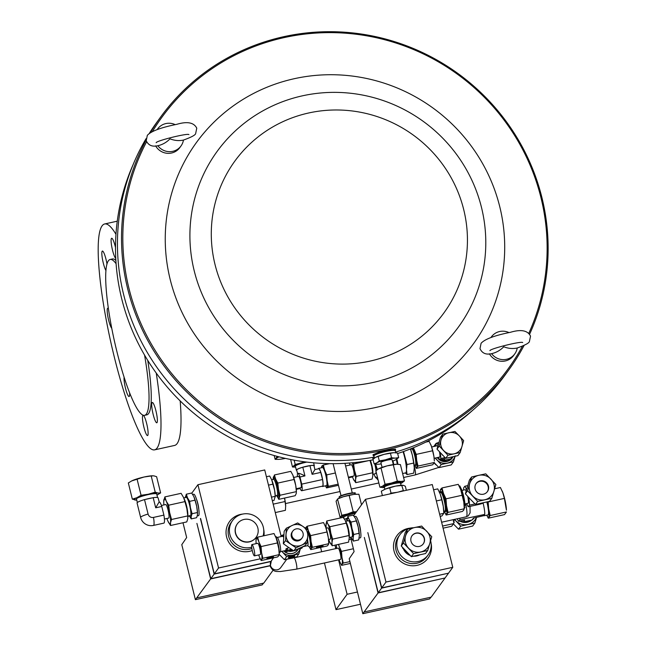 <?xml version="1.0" encoding="UTF-8"?>
<svg xmlns="http://www.w3.org/2000/svg" width="646" height="646" viewBox="0 0 646 646"><rect width="100%" height="100%" fill="white"/><g stroke="black" fill="none" stroke-linecap="round" stroke-linejoin="round"><path stroke-width="0.97" d="M476.005 483.709A6.936 6.767 -144.1 0 1 487.044 484.177A6.936 6.767 -144.1 0 1 487.245 491.84M483.45 494.198A6.936 6.767 -144.1 0 1 476.175 483.466A6.936 6.767 -144.1 0 1 487.48 483.822A6.936 6.767 -144.1 0 1 483.45 494.198M151.011 365.491A10.409 1.752 77.5 0 1 150.017 363.964M147.764 435.412A10.409 1.752 77.5 0 1 147.538 435.582A10.409 1.752 77.5 0 1 143.751 426.546A10.409 1.752 77.5 0 1 142.823 415.418A10.409 1.752 77.5 0 1 143.049 415.249A10.409 1.752 77.5 0 1 146.836 424.285A10.409 1.752 77.5 0 1 147.764 435.412M129.628 392.962A10.409 1.752 77.5 0 1 129.321 396.361A10.409 1.752 77.5 0 1 129.095 396.531A10.409 1.752 77.5 0 1 125.655 388.892A10.409 1.752 77.5 0 1 124.097 377.272M115.763 258.457A10.409 1.752 77.5 0 1 112.138 248.524A10.409 1.752 77.5 0 1 111.435 238.422A10.409 1.752 77.5 0 1 111.669 238.253A10.409 1.752 77.5 0 1 115.513 247.539M105.96 270.577A10.409 1.752 77.5 0 1 102.641 260.12A10.409 1.752 77.5 0 1 102.181 251.213A10.409 1.752 77.5 0 1 102.415 251.044A10.409 1.752 77.5 0 1 106.986 264.044M111.758 328.289A10.409 1.752 77.5 0 1 108.189 318.195A10.409 1.752 77.5 0 1 107.543 308.352A10.409 1.752 77.5 0 1 107.769 308.182A10.409 1.752 77.5 0 1 108.415 308.578M157.018 422.621A10.409 1.752 77.5 0 1 156.792 422.783A10.409 1.752 77.5 0 1 153.005 413.755A10.409 1.752 77.5 0 1 152.076 402.62A10.409 1.752 77.5 0 1 152.303 402.458A10.409 1.752 77.5 0 1 156.09 411.486A10.409 1.752 77.5 0 1 157.018 422.621M411.001 541.227A6.936 6.767 -144.1 0 1 418.955 533.071A6.936 6.767 -144.1 0 1 423.308 543.819A6.936 6.767 -144.1 0 1 411.001 541.227M423.227 543.924A6.936 6.767 35.9 0 0 418.866 533.297A6.936 6.767 35.9 0 0 411.986 535.792M256.026 537.456A11.563 11.273 -144.1 0 1 235.362 532.869A11.563 11.273 -144.1 0 1 237.284 523.898M235.515 532.667A11.563 11.273 -144.1 0 1 249.041 519.489A11.563 11.273 -144.1 0 1 256.107 537.351A11.563 11.273 -144.1 0 1 235.515 532.667M263.1 535.946A17.353 16.917 35.9 0 0 263.285 527.096A17.353 16.917 35.9 0 0 249.76 514.095A17.353 16.917 35.9 0 0 232.52 520.611A17.353 16.917 35.9 0 0 229.879 534.468A17.353 16.917 35.9 0 0 251.69 547.194M153.191 497.686L155.694 507.804L161.766 506.464A10.812 1.825 -102.5 0 0 159.223 502.007L158.068 497.824A10.812 1.583 166.1 0 0 153.191 497.686L152.149 497.921A10.409 1.518 166.1 0 0 148.927 498.542A10.409 1.518 166.1 0 0 145.56 499.374L144.518 499.608L148.087 514.046A4.506 4.393 35.9 0 0 153.498 517.414L163.906 515.112A10.812 1.825 -102.5 0 1 163.882 523.123L153.473 525.424A10.812 1.825 -102.5 0 0 153.716 525.246A10.812 1.825 -102.5 0 0 153.498 517.414M157.567 497.509L156.712 494.037A10.409 1.518 166.1 0 0 147.966 494.658A10.409 1.518 166.1 0 0 136.5 499.035L137.356 502.507M161.419 505.487L165.675 504.542A6.936 1.171 77.5 0 1 168.081 510.065A6.936 1.171 77.5 0 1 168.671 518.1L164.415 519.037M184.231 499.051A9.472 1.599 77.5 0 1 187.074 508.168A9.472 1.599 77.5 0 1 187.808 515.266M183.787 497.953L186.282 497.396A9.472 1.599 77.5 0 1 190.134 507.49A9.472 1.599 77.5 0 1 190.368 515.904L187.873 516.453M194.995 500.174L193.889 496.742A10.99 1.849 77.5 0 1 196.659 506.246L194.995 500.174L189.641 501.353L190.425 507.627L192.088 513.707L191.208 516.396L191.216 518.899L189.117 515.419M192.645 494.44L193.752 494.198A10.99 1.849 77.5 0 1 198.217 505.907A10.99 1.849 77.5 0 1 198.492 515.661L197.24 515.936M198.831 509.621A7.163 1.203 -102.5 0 0 198.265 505.39A7.163 1.203 -102.5 0 0 196.602 499.536M413.238 447.799A10.99 1.849 77.5 0 1 414.062 449.786A10.99 1.849 77.5 0 1 415.556 454.792A10.99 1.849 77.5 0 1 416.67 460.34A10.99 1.849 77.5 0 1 416.735 467.333A10.99 1.849 77.5 0 1 414.797 465.306A10.99 1.849 77.5 0 1 414.684 465.047M413.408 447.735L416.218 454.388L432.602 450.771L431.318 445.974A10.99 1.849 -102.5 0 0 430.704 444.448A10.99 1.849 -102.5 0 0 430.672 444.359M439.482 451.845A5.782 0.977 77.5 0 1 439.773 456.972A5.782 0.977 77.5 0 1 439.643 457.069L434.16 458.28M437.261 457.594A9.254 9.02 35.9 0 0 452.273 457.982L452.806 457.247A9.254 9.02 35.9 0 0 453.145 456.746M440.814 459.653A9.254 9.02 35.9 0 0 452.806 457.247M410.581 449.18L411.801 448.905A8.188 1.381 77.5 0 1 412.439 449.382A8.188 1.381 77.5 0 1 415.225 458.143A8.188 1.381 77.5 0 1 415.33 464.902L414.11 465.168M415.217 464.926L415.741 465.273A8.769 1.478 -102.5 0 0 416.032 458.83A8.769 1.478 -102.5 0 0 412.915 448.728A8.769 1.478 -102.5 0 0 412.196 448.227A8.769 1.478 -102.5 0 0 412.011 448.397L411.688 448.93M345.594 465.992L351.359 464.716A5.782 0.977 77.5 0 1 353.75 471.071A5.782 0.977 77.5 0 1 353.855 476.013L348.372 477.224M275.253 495.967L277.134 495.555A8.317 1.397 -102.5 0 0 277.077 488.957A8.317 1.397 -102.5 0 0 273.549 479.308L271.667 479.728M273.428 479.34L273.969 478.468A9.181 1.55 77.5 0 1 278.087 488.933A9.181 1.55 77.5 0 1 277.869 496.144L277.013 495.579M301.698 490.734L322.524 486.131A8.907 1.502 77.5 0 0 322.717 485.994A8.907 1.502 77.5 0 0 322.54 479.534L301.714 484.137A8.907 1.502 77.5 0 1 301.892 490.589A8.907 1.502 77.5 0 1 301.698 490.734A8.907 1.502 77.5 0 1 299.914 487.932M314.061 466.137A9.254 1.349 166.1 0 0 314.311 465.701A9.254 1.349 166.1 0 0 306.535 466.25A9.254 1.349 166.1 0 0 296.344 470.143L295.384 466.259A9.254 1.349 -13.9 0 1 305.574 462.366A9.254 1.349 -13.9 0 1 306.826 462.1M318.268 468.834A9.254 1.558 77.5 0 1 318.397 468.552A9.254 1.558 77.5 0 1 318.599 468.398A9.254 1.558 77.5 0 1 321.966 476.433A9.254 1.558 77.5 0 1 322.798 486.325A9.254 1.558 77.5 0 1 322.596 486.47A9.254 1.558 77.5 0 1 322.104 486.228M318.599 468.398L322.499 467.543A9.254 1.558 77.5 0 1 325.867 475.569A9.254 1.558 77.5 0 1 326.698 485.461A9.254 1.558 77.5 0 1 326.488 485.614L322.596 486.47M298.404 476.482A5.782 0.977 77.5 0 1 298.533 476.385A5.782 0.977 77.5 0 1 300.632 481.407A5.782 0.977 77.5 0 1 301.149 487.593A5.782 0.977 77.5 0 1 301.028 487.682L296.215 488.747M340.636 559.404A5.782 0.977 -102.5 0 0 340.143 552.71A5.782 0.977 -102.5 0 0 338.141 548.107L294.051 557.845A5.782 0.977 77.5 0 1 296.054 562.448A5.782 0.977 77.5 0 1 296.546 569.142L340.636 559.404M292.073 556.166A3.4 0.501 166.1 0 0 288.326 557.603A3.4 0.501 166.1 0 0 291.185 557.401A3.4 0.501 166.1 0 0 294.931 555.972A3.4 0.501 166.1 0 0 292.073 556.166M288.487 557.385A3.4 0.501 166.1 0 0 291.088 557.07M292.291 556.957L289.327 557.24L294.132 556.036L292.291 556.957M291.548 549.415A4.861 0.711 166.1 0 0 289.626 550.376A4.861 0.711 166.1 0 0 289.586 550.513A4.861 0.711 166.1 0 0 293.009 550.368M289.683 550.311A4.861 0.711 166.1 0 0 292.024 550.19M307.536 545.684L309.668 547.089A9.254 1.558 -102.5 0 0 309.959 547.162L310.516 547.041A9.254 1.558 -102.5 0 0 309.725 536.333A9.254 1.558 -102.5 0 0 308.077 531.117M307.189 529.437A9.254 1.558 -102.5 0 0 306.535 528.969M309.959 547.162A9.254 1.558 -102.5 0 0 310.161 547.017A9.254 1.558 -102.5 0 0 309.168 536.455A9.254 1.558 -102.5 0 0 308.005 532.498M283.901 550.909A9.254 9.02 35.8 0 0 298.266 549.14M289.15 551.151A7.284 7.106 35.8 0 0 289.763 551.256M291.168 551.296A7.284 7.106 35.8 0 0 293.292 550.828M275.511 536.519A9.254 1.558 77.5 0 1 277.998 543.334A9.254 1.558 77.5 0 1 279.209 553.251M302.78 546.734L307.641 545.66A7.284 1.227 -102.5 0 0 307.803 545.547A7.284 1.227 -102.5 0 0 307.536 539.612M275.398 536.261L277.336 537.537A7.284 1.227 77.5 0 1 279.629 543.278A7.284 1.227 77.5 0 1 280.429 551.563A7.284 1.227 77.5 0 1 280.412 551.595M283.755 536.576L282.673 536.253L277.207 537.456M302.183 537.86L301.593 538.667A5.782 5.636 -144.2 0 1 291.54 533.136A5.782 5.636 -144.2 0 1 292.21 531.908L292.791 531.093A5.782 5.636 35.8 0 0 294.802 539.434A5.782 5.636 35.8 0 0 302.845 536.624A5.782 5.636 35.8 0 0 292.791 531.093M267.993 557.958L270.585 556.997M273.266 556.666A3.4 0.501 166.1 0 1 271.239 557.474L268.05 558.257L270.504 557.102M273.484 556.876A3.4 0.501 166.1 0 0 273.516 556.779A3.4 0.501 166.1 0 0 270.375 557.046A3.4 0.501 166.1 0 0 266.935 558.322A3.4 0.501 166.1 0 0 266.911 558.41A3.4 0.501 166.1 0 0 270.052 558.144A3.4 0.501 166.1 0 0 273.484 556.876M251.932 544.578L257.722 543.302A5.782 0.977 77.5 0 1 259.547 547.202A5.782 0.977 77.5 0 1 260.532 553.646A5.782 0.977 77.5 0 1 260.217 554.599L254.427 555.875A5.782 0.977 -102.5 0 0 254.742 554.922A5.782 0.977 -102.5 0 0 253.757 548.486A5.782 0.977 -102.5 0 0 251.932 544.578A5.782 0.977 -102.5 0 0 251.625 545.531A5.782 0.977 -102.5 0 0 252.61 551.975A5.782 0.977 -102.5 0 0 254.427 555.875M316.483 547.372A3.4 0.501 166.1 0 0 316.459 547.469A3.4 0.501 166.1 0 0 319.592 547.202A3.4 0.501 166.1 0 0 323.032 545.927A3.4 0.501 166.1 0 0 323.057 545.838A3.4 0.501 166.1 0 0 319.923 546.104A3.4 0.501 166.1 0 0 316.483 547.372M316.621 547.251A3.4 0.501 166.1 0 0 318.139 547.146M319.302 546.92A3.4 0.501 166.1 0 0 322.814 545.717M321.91 546.032L318.195 547.364L320.448 546.427L318.825 546.492L321.91 546.032M328.556 539.499L330.251 539.127A5.782 0.977 -102.5 0 0 330.243 534.726A5.782 0.977 -102.5 0 0 328.394 528.476A5.782 0.977 -102.5 0 0 327.756 527.83L326.06 528.21M345.804 521.661A8.317 1.397 77.5 0 1 346.216 522.291A8.317 1.397 77.5 0 1 348.646 530.035A8.317 1.397 77.5 0 1 349.22 537.125M345.65 521.29L348.364 520.684A8.317 1.397 77.5 0 1 349.284 521.613A8.317 1.397 77.5 0 1 351.941 530.608A8.317 1.397 77.5 0 1 351.949 536.931L349.236 537.529M354.404 516.614L355.583 516.356A10.99 1.849 77.5 0 1 356.794 517.575A10.99 1.849 77.5 0 1 360.306 529.462A10.99 1.849 77.5 0 1 360.323 537.819L359.152 538.078M486.85 501.99A10.409 1.752 77.5 0 1 487.076 502.871A10.409 1.752 77.5 0 1 487.964 514.919L484.064 515.774A10.409 1.752 77.5 0 1 483.709 515.669L473.429 518.108L472.056 520.006A10.812 10.546 35.9 0 0 474.067 517.963M460.614 520.934A10.812 10.546 35.9 0 0 463.384 521.928L464.757 520.022L458.684 521.362L459.863 519.731L484.605 514.434A10.409 1.752 77.5 0 1 484.064 515.774M459.871 521.104A10.409 10.15 35.9 0 0 471.685 520.087M463.384 521.928L464.426 521.693A10.409 10.15 35.9 0 0 471.015 520.24L472.056 520.006M483.087 503.081A10.812 1.825 77.5 0 1 483.232 503.654A10.812 1.825 77.5 0 1 484.742 514.24M403.387 548.866A11.563 11.273 35.9 0 0 410.121 555.439M413.747 556.19A11.563 11.273 35.9 0 0 419.464 554.962M419.101 555.043A11.563 11.273 -144.1 0 1 414.393 556.061M409.806 555.124A11.563 11.273 -144.1 0 1 403.677 549.132M443.77 511.252L444.876 511.01A9.472 1.599 -102.5 0 0 444.545 502.12A9.472 1.599 -102.5 0 0 441.057 492.559A9.472 1.599 -102.5 0 0 440.79 492.502L439.684 492.753M440.661 492.535L441.097 491.824A10.223 1.72 77.5 0 1 441.638 491.671A10.223 1.72 77.5 0 1 445.554 502.75A10.223 1.72 77.5 0 1 445.482 511.519A10.223 1.72 77.5 0 1 445.449 511.495A10.223 1.72 77.5 0 1 445.409 511.47M463.263 495.32L465.023 505.527A10.99 1.849 -102.5 0 0 464.595 501.07A10.99 1.849 -102.5 0 0 461.979 490.516L463.263 495.32L462.479 495.49A12.726 2.14 77.5 0 1 463.771 501.902A12.726 2.14 77.5 0 1 464.264 507.062L463.844 510.001L462.375 511.446L446.136 515.032L448.049 512.375L446.515 505.713L445.99 498.833L443.487 493.496L442.001 487.94L440.54 489.377L440.112 492.317A12.726 2.14 77.5 0 1 440.54 489.377A12.726 2.14 77.5 0 1 443.487 493.496A12.726 2.14 77.5 0 1 446.515 505.713A12.726 2.14 77.5 0 1 446.58 513.812A12.726 2.14 77.5 0 1 444.343 511.462A12.726 2.14 77.5 0 1 444.206 511.156M459.992 487.819A12.726 2.14 77.5 0 1 460.041 487.916A12.726 2.14 77.5 0 1 460.743 489.684L463.771 501.902L464.296 508.79L448.049 512.375M461.947 490.427L465.055 489.741A6.936 1.171 77.5 0 1 466.137 491.154M467.72 496.386A6.936 1.171 77.5 0 1 468.205 503.186A6.936 1.171 77.5 0 1 468.051 503.299L464.942 503.985M413.626 527.766A17.353 16.917 35.9 0 0 399.947 534.662A17.353 16.917 35.9 0 0 397.306 548.519A17.353 16.917 35.9 0 0 410.824 561.519A17.353 16.917 35.9 0 0 428.072 554.995A17.353 16.917 35.9 0 0 430.712 541.138A17.353 16.917 35.9 0 0 430.607 540.742M388.165 450.989A7.033 1.026 166.1 0 0 380.3 452.935M382.085 467.357L380.898 462.576A5.782 0.848 -13.9 0 1 384.717 460.8A5.782 0.848 -13.9 0 1 391.096 459.572A5.782 0.848 -13.9 0 1 392.13 459.799L393.317 464.579M376.053 457.085L375.996 457.118A10.99 1.607 -13.9 0 1 376.053 457.085A10.99 1.607 -13.9 0 1 384.176 454.34A10.99 1.607 -13.9 0 1 393.858 452.685A10.99 1.607 -13.9 0 1 393.874 452.676L384.176 454.34L375.471 457.4L373 459.322L374.131 463.893L376.812 462.843A10.99 1.607 -13.9 0 1 385.525 459.782A10.99 1.607 -13.9 0 1 395.223 458.127A10.99 1.607 -13.9 0 1 396.216 459.532A10.99 1.607 -13.9 0 1 395.627 459.839A10.99 1.607 -13.9 0 1 392.453 461.123M374.43 458.087L373.921 456.052A10.99 1.607 -13.9 0 1 381.164 452.668A10.99 1.607 -13.9 0 1 393.301 450.351A10.99 1.607 -13.9 0 1 395.255 450.771L395.748 452.757M401.045 485.275L400.536 483.24A8.317 1.211 166.1 0 0 400.189 482.998A8.317 1.211 166.1 0 0 391.121 484.322A8.317 1.211 166.1 0 0 384.394 487.229L384.895 489.272M384.418 487.318L383.627 486.858A9.068 1.324 -13.9 0 1 390.184 483.692A9.068 1.324 -13.9 0 1 400.706 482.077A9.068 1.324 -13.9 0 1 401.045 482.546L400.56 483.321M395.659 449.996L395.457 449.156L381.431 451.183L372.992 454.711L373.202 455.551A11.563 1.688 -13.9 0 1 381.576 451.788A11.563 1.688 -13.9 0 1 395.659 449.996A11.563 1.688 -13.9 0 1 395.207 450.666M373.921 455.931A11.563 1.688 -13.9 0 1 373.202 455.551M491.59 353.669L491.614 353.669C496.314 352.587 500.367 350.293 503.767 346.765C508.257 348.549 512.738 348.961 517.22 348.008L516.953 348.105C525.053 345.198 529.211 342.986 529.429 341.459L530.528 336.122C527.693 330.421 521.015 329.145 510.493 332.278C494.561 335.492 484.758 339.166 481.092 343.284L479.994 348.622C482.126 353.273 485.994 354.953 491.59 353.669A14.462 14.099 35.9 0 0 517.22 348.016M489.393 353.79A14.462 14.099 35.9 0 0 513.578 355.542L514.789 353.871M508.959 332.577A14.462 14.099 35.9 0 0 490.928 337.559M183.456 140.077L183.189 140.166C191.289 137.267 195.447 135.046 195.665 133.52L196.764 128.183C193.929 122.482 187.251 121.206 176.729 124.339C160.797 127.561 150.994 131.227 147.328 135.345L146.23 140.683C148.362 145.334 152.23 147.022 157.826 145.73L157.85 145.73A14.462 14.099 35.9 0 0 183.456 140.077C178.974 141.022 174.493 140.61 169.995 138.825C166.603 142.354 162.55 144.656 157.85 145.73M155.629 145.851A14.462 14.099 35.9 0 0 179.814 147.611L181.017 145.939M175.195 124.638A14.462 14.099 35.9 0 0 157.156 129.62M116.094 263.73A79.813 13.437 -102.5 0 0 110.159 259.474A79.813 13.437 -102.5 0 0 108.407 260.766A79.813 13.437 -102.5 0 0 115.569 346.086A79.813 13.437 -102.5 0 0 144.591 415.346L146.812 414.853A79.813 13.437 -102.5 0 0 148.572 413.561A79.813 13.437 -102.5 0 0 147.748 360.395M115.868 260.403A79.813 13.437 -102.5 0 0 112.388 258.981L110.159 259.474M144.591 415.346A79.813 13.437 -102.5 0 0 146.343 414.054A79.813 13.437 -102.5 0 0 144.559 355.09M373.13 459.823A213.996 208.61 -144.1 0 1 163.826 382.949A213.996 208.61 -144.1 0 1 133.084 164.673M115.965 234.296A115.674 19.477 -102.5 0 0 104.652 223.968A115.674 19.477 -102.5 0 0 102.116 225.834A115.674 19.477 -102.5 0 0 112.493 349.502A115.674 19.477 -102.5 0 0 154.547 449.866A115.674 19.477 -102.5 0 0 157.091 448.001A115.674 19.477 -102.5 0 0 156.235 373.049M154.547 449.866L174.59 445.441A115.674 19.477 -102.5 0 0 177.133 443.568A115.674 19.477 -102.5 0 0 180.169 400.908M150.324 132.721A215.15 209.74 -144.1 0 1 160.499 117.217L156.413 122.861A215.15 209.74 35.9 0 0 149.258 133.439M146.077 138.648A215.15 209.74 35.9 0 0 123.661 294.689A215.15 209.74 35.9 0 0 374.187 457.118M528.864 333.191A213.996 208.61 35.9 0 0 540.952 197.611A213.996 208.61 35.9 0 0 365.838 35.667A213.996 208.61 35.9 0 0 152.359 131.623M146.61 141.765A213.996 208.61 35.9 0 0 129.006 288.592A213.996 208.61 35.9 0 0 309.071 451.32A213.996 208.61 35.9 0 0 522.485 346.046M524.164 345.303A215.15 209.74 -144.1 0 1 509.161 369.407A215.15 209.74 -144.1 0 1 295.375 450.262A215.15 209.74 -144.1 0 1 127.738 289.053A215.15 209.74 -144.1 0 1 146.125 140.15M160.499 117.217A215.15 209.74 -144.1 0 1 374.284 36.354A215.15 209.74 -144.1 0 1 541.913 197.571A215.15 209.74 -144.1 0 1 529.647 334.135M463.707 209.579A129.184 125.93 35.9 0 0 308.659 112.985A129.184 125.93 35.9 0 0 215.021 264.505A129.184 125.93 35.9 0 0 370.061 361.098A129.184 125.93 35.9 0 0 463.707 209.579M481.48 207.414A149.218 145.463 35.9 0 0 302.385 95.834A149.218 145.463 35.9 0 0 194.22 270.852A149.218 145.463 35.9 0 0 373.315 382.424A149.218 145.463 35.9 0 0 481.48 207.414M499.762 206.712A171.198 166.886 35.9 0 0 294.293 78.699A171.198 166.886 35.9 0 0 170.197 279.5A171.198 166.886 35.9 0 0 375.665 407.505A171.198 166.886 35.9 0 0 499.762 206.712M152.585 475.771A12.726 1.857 166.1 0 0 152.408 475.771A12.726 1.857 166.1 0 0 144.01 477.023A12.726 1.857 166.1 0 0 132.567 480.511A12.726 1.857 166.1 0 0 131.792 480.874A12.726 1.857 166.1 0 0 131.736 480.907L144.01 477.023L151.204 475.965L155.218 492.171L148.265 494.238A12.726 1.857 166.1 0 0 136.831 497.727A12.726 1.857 166.1 0 0 135.167 500.028A12.726 1.857 166.1 0 0 136.548 500.077A12.726 1.857 166.1 0 0 136.758 500.077M494.65 488.772L500.4 487.504L502.903 492.841L504.389 498.397L506.424 510.219A12.726 2.14 -102.5 0 0 505.923 505.059A12.726 2.14 -102.5 0 0 502.903 492.841A12.726 2.14 -102.5 0 0 502.192 491.073A12.726 2.14 -102.5 0 0 502.152 490.976M478.775 475.311A12.726 12.403 -144.1 0 1 493.915 491.299A12.726 12.403 -144.1 0 1 472.702 495.983A12.726 12.403 -144.1 0 1 478.775 475.311L471.637 476.974L467.583 490.75L477.685 501.409L491.824 498.284L495.87 484.508L485.776 473.849L478.775 475.311M356.406 511.866A10.99 1.607 166.1 0 0 347.596 513.95A10.99 1.607 166.1 0 0 341.064 516.832A10.99 1.607 166.1 0 0 342.267 517.559M343.236 517.551A10.99 1.607 166.1 0 0 343.817 517.519M343.793 517.422L342.873 516.873A9.181 1.34 -13.9 0 1 346.514 514.612A9.181 1.34 -13.9 0 1 356.156 512.213M281.067 535.962L264.731 469.957L197.926 484.71L191.797 493.181M263.455 583.16L262.195 584.896L195.391 599.658L181.784 544.667L186.662 537.553L182.996 522.751M200.607 518.512L214.141 574.1L270.9 561.568M260.265 558.806L218.542 568.02L214.31 573.866L200.397 518.56M195.391 599.658L210.644 578.937L270.157 565.791M214.141 574.1L210.814 578.703L196.901 523.389L210.644 578.937M218.542 568.02L197.926 484.71M306.018 462.003A10.99 1.607 166.1 0 0 301.214 463.222A10.99 1.607 166.1 0 0 293.954 466.186A10.99 1.607 166.1 0 0 295.593 467.098L295.585 467.098M365.491 499.31L432.295 484.557L452.773 567.309L385.969 582.062L365.491 499.31L353.661 515.661M430.882 597.203L429.622 598.947L362.818 613.7L349.211 558.717L354.089 551.595L350.536 537.246M362.818 613.7L378.072 592.98L444.828 578.041M385.969 582.062L381.738 587.917L367.824 532.611L381.568 588.151L378.241 592.745L364.328 537.44L378.072 592.98M360.662 531.779A7.163 1.203 -102.5 0 0 358.433 521.693M452.773 567.309L448.542 573.163L381.738 587.917M381.568 588.151L448.324 573.212M448.372 573.398L445.046 577.992L378.241 592.745M364.401 611.891L431.197 597.13L444.876 578.227M395.578 452.055A215.15 209.74 35.9 0 0 505.075 375.043L509.161 369.407M472.67 410.291A213.996 208.61 -144.1 0 1 397.67 453.516M356.237 494.214A10.99 1.607 166.1 0 0 356.067 494.222A10.99 1.607 166.1 0 0 353.911 494.392A10.99 1.607 166.1 0 0 343.333 496.734A10.99 1.607 166.1 0 0 338.262 498.623L337.495 499.011L341.782 515.25L340.127 517.543L342.17 517.575M340.127 517.543L336.082 501.199L337.737 498.906L343.333 496.734L349.147 495.425L353.911 494.392L358.893 494.238L361.51 504.809M349.147 495.425L353.192 511.769L347.596 513.95L341.782 515.25M356.479 511.761L353.192 511.769M305.082 461.882L295.214 464.49L292.485 467.01L295.48 467.098M290.627 459.5L292.485 467.01M294.148 460.17L295.214 464.49M281.745 457.53A6.936 1.017 166.1 0 0 282.682 457.756M285.467 458.402A12.726 1.857 -13.9 0 1 280.897 459.161A12.726 1.857 -13.9 0 1 278.402 459.363A12.726 1.857 -13.9 0 1 276.213 458.523A12.726 1.857 -13.9 0 1 279.056 456.851M277.893 456.552L277.053 456.69L275.131 459.346L278.208 459.371M275.131 459.346L274.187 455.543M406.342 490.29L405.341 486.244L403.427 485.34L395.61 486.099A10.99 1.607 166.1 0 0 385.412 489.054A10.99 1.607 166.1 0 0 384.112 489.636A10.99 1.607 166.1 0 0 384.023 489.676M402.24 485.227A10.99 1.607 166.1 0 0 401.909 485.227A10.99 1.607 166.1 0 0 395.61 486.099L385.412 489.054L381.318 491.202L382.4 495.571M401.909 485.227L402.418 485.219L401.723 485.299L403.492 490.92M398.453 492.026L403.047 490.645M389.595 493.988L391.04 493.124L397.153 492.325M396.765 492.405A10.99 1.607 166.1 0 0 395.627 492.656M391.04 493.124L389.716 487.778M400.996 481.448A10.99 1.607 166.1 0 0 391.298 483.103L397.322 481.1L400.996 481.448L404.453 480.931L401.4 483.168A10.99 1.607 166.1 0 0 401.99 482.853A10.99 1.607 166.1 0 0 400.996 481.448M391.298 483.103A10.99 1.607 166.1 0 0 382.585 486.172L385.048 484.242L391.298 483.103M383.603 487.577L379.905 487.221L382.585 486.172A10.99 1.607 -13.9 0 0 383.579 487.577A10.99 1.607 166.1 0 0 383.603 487.577A10.99 1.607 166.1 0 0 384.467 487.528M400.617 483.531A10.99 1.607 166.1 0 0 401.4 483.168M404.453 480.931L400.407 464.587L396.717 464.232A10.99 1.607 166.1 0 0 396.717 464.232A10.99 1.607 166.1 0 0 387.035 465.887A10.99 1.607 166.1 0 0 378.911 468.641A10.99 1.607 166.1 0 0 378.863 468.665M396.717 464.232L387.035 465.887L378.33 468.948L375.867 470.877L379.905 487.221M378.911 468.641L378.33 468.948M385.048 484.242L381.011 467.898M397.322 481.1L393.277 464.757M381.229 463.901A10.99 1.607 -13.9 0 1 377.829 464.248A10.99 1.607 -13.9 0 1 377.805 464.248A10.99 1.607 -13.9 0 1 376.812 462.843L379.275 460.913L385.525 459.782L391.549 457.772L395.223 458.127L398.679 457.602L395.627 459.839M377.829 464.248L374.131 463.893M375.996 457.118L375.471 457.4M398.679 457.602L397.548 453.032L393.874 452.676A10.99 1.607 -13.9 0 1 393.923 452.676M390.418 453.201L391.549 457.772M378.144 456.351L379.275 460.913M439.635 514.232L443.81 513.312L443.778 511.584A12.726 2.14 -102.5 0 0 443.285 506.432A12.726 2.14 -102.5 0 0 440.257 494.206A12.726 2.14 -102.5 0 0 439.555 492.446A12.726 2.14 -102.5 0 0 439.506 492.341M440.16 516.348L441.888 515.968L443.81 513.312L443.285 506.432L441.743 499.77L440.257 494.206L437.762 488.877L433.587 489.797M436.349 500.957L441.743 499.77M468.584 497.323A10.812 1.825 77.5 0 1 469.481 505.148L468.302 506.771L478.71 504.478A4.506 0.662 166.1 0 0 483.491 502.846A4.506 0.662 166.1 0 0 483.604 502.741A10.812 10.812 0 0 1 483.491 502.846M469.529 498.341L474.019 503M469.481 505.148L474.955 503.937M468.302 506.771A10.812 1.825 77.5 0 1 466.687 503.597M463.691 490.039A10.812 1.825 77.5 0 1 463.626 487.892L464.805 486.26A10.812 1.825 77.5 0 1 466.533 489.757M467.744 485.614L464.805 486.26M459.161 486.058L459.823 485.913L461.979 490.516A10.99 1.849 -102.5 0 0 461.365 488.99A10.99 1.849 -102.5 0 0 461.333 488.909M464.264 507.191L465.047 507.021L464.288 508.499M442.001 487.94L458.248 484.355L460.743 489.684A12.726 2.14 77.5 0 1 462.479 495.49M445.99 498.833L462.229 495.24M444.343 511.462L446.136 515.032M404.994 550.376A10.99 10.716 35.9 0 0 408.547 553.832M414.659 527.532A12.726 12.403 -144.1 0 1 429.8 543.52A12.726 12.403 -144.1 0 1 408.587 548.204A12.726 12.403 -144.1 0 1 414.659 527.532L407.521 529.187L403.467 542.971L413.569 553.63L427.709 550.505L431.754 536.721L421.66 526.062L414.659 527.532M403.467 542.971L401.263 546.015L403.217 539.224L405.317 532.239L407.521 529.187M413.569 553.63L411.365 556.674L401.263 546.015M427.709 550.505L425.504 553.549L411.365 556.674M402.555 547.453L402.458 547.978L402.708 547.622M402.458 547.978L407.109 552.306M491.824 498.284L489.62 501.336L475.48 504.461L470.361 499.221L465.378 493.802L469.432 480.018L471.637 476.974M477.685 501.409L475.48 504.461M467.583 490.75L465.378 493.802M453.403 519.626A12.726 2.14 77.5 0 1 453.532 521.895L453.379 519.634M442.558 526.054L453.565 523.623L454.316 521.855L453.54 522.025M443.083 528.17L451.643 526.28L453.565 523.623M454.493 519.384L460.735 526.135L474.875 523.01L472.67 526.054L458.531 529.179L453.411 523.946M454.639 519.36A12.726 12.403 35.9 0 0 476.457 517.438M474.875 523.01L476.562 517.414M458.531 529.179L460.735 526.135M457.085 518.819A10.409 10.15 35.9 0 0 457.497 519.263M490.209 515.532L506.448 511.947L504.526 514.596L488.287 518.181L490.209 515.532L488.667 508.87A12.726 2.14 -102.5 0 0 487.237 501.902M504.389 498.397L488.142 501.982L488.667 508.87A12.726 2.14 -102.5 0 1 488.739 516.97A12.726 2.14 -102.5 0 1 486.761 515.185L488.287 518.181M484.605 514.434L483.709 515.669M464.426 521.693L471.015 520.24M458.684 521.362A10.812 1.825 77.5 0 1 457.295 518.77M459.839 518.205A10.812 1.825 77.5 0 1 459.863 519.731M454.227 519.449L454.291 520.361A10.99 1.849 -102.5 0 0 454.251 519.441M347.185 520.951A10.99 1.849 77.5 0 1 347.177 520.797L347.855 516.324L349.001 519.295L351.02 522.081L351.957 528.371L353.766 534.468L353.112 537.884L353.338 541.098L350.835 537.327A10.99 1.849 77.5 0 1 350.77 537.189M353.338 541.098L358.7 539.919L359.37 535.558L358.191 526.991L355.663 518.795L353.209 515.137L347.855 516.324M356.382 520.894L351.02 522.081M359.128 533.281L353.766 534.468M347.177 520.797A10.99 1.849 77.5 0 1 347.201 519.739A10.99 1.849 77.5 0 1 349.001 519.295A10.99 1.849 77.5 0 1 351.957 528.371A10.99 1.849 77.5 0 1 353.112 537.884A10.99 1.849 77.5 0 1 351.319 538.32A10.99 1.849 77.5 0 1 350.835 537.327M355.688 518.835A10.99 1.849 77.5 0 1 355.72 518.908A10.99 1.849 77.5 0 1 358.191 526.991A10.99 1.849 77.5 0 1 359.37 535.445A10.99 1.849 77.5 0 1 359.37 535.526M345.553 521.072A10.99 1.849 77.5 0 1 345.586 521.144A10.99 1.849 77.5 0 1 348.057 529.236A10.99 1.849 77.5 0 1 349.236 537.682A10.99 1.849 77.5 0 1 349.244 537.763M326.222 528.17A10.99 1.849 77.5 0 1 326.028 525.473A10.99 1.849 77.5 0 1 326.044 524.407A10.99 1.849 77.5 0 1 327.845 523.971A10.99 1.849 77.5 0 1 330.8 533.047A10.99 1.849 77.5 0 1 331.963 542.551A10.99 1.849 77.5 0 1 330.163 542.995A10.99 1.849 77.5 0 1 329.678 542.002A10.99 1.849 77.5 0 1 328.717 539.467M329.678 542.002L332.189 545.773L348.565 542.155L349.244 537.803L348.993 535.526L332.609 539.144L330.8 533.047L329.872 526.748L346.248 523.131L348.057 529.236L348.993 535.526M332.189 545.773L331.963 542.551L332.609 539.144M329.872 526.748L327.845 523.971L326.698 520.999L343.083 517.381L345.101 520.159L346.248 523.131M326.698 520.999L326.028 525.473M325.059 525.586A10.99 1.849 77.5 0 1 325.1 525.674A10.99 1.849 77.5 0 1 325.713 527.201A10.99 1.849 77.5 0 1 328.321 537.755A10.99 1.849 77.5 0 1 328.749 542.204L328.386 544.748L327.118 545.991L310.742 549.609L311.13 548.559A10.99 1.849 -102.5 0 0 311.065 541.566A10.99 1.849 -102.5 0 0 308.457 531.012A10.99 1.849 -102.5 0 0 308.126 530.14L302.95 526.442A10.99 10.716 35.8 0 0 286.033 534.323A10.99 10.716 35.8 0 0 301.722 545.087A10.99 10.716 35.8 0 0 302.95 526.442L297.661 522.937L286.38 528.194L285.564 540.621L296.03 547.8L307.31 542.543L308.126 530.116M310.742 549.609L309.345 546.879A10.99 1.849 -102.5 0 0 311.13 548.559L312.398 547.315L311.065 541.566L310.613 535.615L308.457 531.012L307.173 526.207L305.905 527.451A10.99 1.849 -102.5 0 0 305.623 528.315M308.11 530.108A10.99 1.849 -102.5 0 0 305.905 527.451L305.518 528.501M307.173 526.207L323.557 522.59L325.713 527.201L326.997 531.997L328.321 537.755L328.774 543.698L312.398 547.315M310.613 535.615L326.997 531.997M318.195 547.364L318.656 546.468M275.519 536.527A10.99 1.849 77.5 0 1 275.559 536.616A10.99 1.849 77.5 0 1 276.165 538.142A10.99 1.849 77.5 0 1 278.781 548.696A10.99 1.849 77.5 0 1 279.209 553.154L278.838 555.689L277.57 556.933L261.194 560.55L261.582 559.501A10.99 1.849 -102.5 0 0 261.525 552.508A10.99 1.849 -102.5 0 0 258.909 541.954A10.99 1.849 -102.5 0 0 256.357 538.393A10.99 1.849 -102.5 0 0 255.994 540.936A10.99 1.849 -102.5 0 0 256.187 543.641M257.625 537.157L274.009 533.531L276.165 538.142L277.449 542.939L278.781 548.696L279.233 554.639L262.849 558.257L261.525 552.508L261.065 546.556L258.909 541.954L257.625 537.157L256.357 538.393L255.994 540.936M258.683 554.938A10.99 1.849 -102.5 0 0 259.038 555.948A10.99 1.849 -102.5 0 0 259.644 557.474A10.99 1.849 -102.5 0 0 261.582 559.501L262.849 558.257M259.644 557.474L261.194 560.55M261.065 546.556L277.449 542.939M267.073 558.192A3.4 0.501 166.1 0 0 268.025 558.168M271.748 556.771L269.398 557.999L271.272 557.587M270.803 556.949L271.78 556.884M307.31 542.543L305.09 545.628L293.809 550.877L288.512 547.372L283.344 543.706L284.159 531.27L286.38 528.194M285.564 540.621L283.344 543.706M296.03 547.8L293.809 550.877M280.356 551.692L285.815 550.481L286.057 548.72L288.948 547.671M283.885 534.743L283.885 534.726A3.86 0.565 166.1 0 0 283.893 534.726L282.916 534.936L282.036 536.39M291.225 549.205A3.86 0.565 -13.9 0 1 287.728 550.271L287.333 548.438M283.085 536.729L282.916 534.936M294.519 550.562L296.651 549.94A3.86 0.565 -13.9 0 1 300.866 548.422L301.827 548.204L302.716 546.766M301.94 547.138L302.724 546.96M293.615 550.755L290.046 551.393A3.86 0.565 166.1 0 0 290.07 551.272A3.86 0.565 166.1 0 0 286.84 551.514L285.871 551.732L286.767 550.489L287.728 550.271M286.057 548.72L286.767 550.489M285.322 550.594L285.871 551.732M289.707 551.143L289.917 551.579M297.733 549.964A9.254 9.02 -144.2 0 1 283.747 550.941M292.145 549.803L292.065 550.368L292.363 549.948M292.775 550.214L292.065 550.368M281.842 551.361A10.99 10.716 35.8 0 0 300.438 548.519M281.817 551.369L286.63 556.594L298.848 553.897L300.648 547.865M282.754 535.163L281.406 535.486L281.091 536.6M298.848 553.897L296.619 556.981L284.41 559.678L279.225 554.349M284.41 559.678L286.63 556.594M280.517 536.729L281.406 535.486M294.019 556.19A3.4 0.501 166.1 0 0 294.681 555.851M292.25 556.392L293.066 555.972M349.147 539.507L350.996 539.103M341.613 565.355L342 564.305A10.99 1.849 77.5 0 1 340.062 562.278L341.613 565.355L350.374 563.425M343.268 563.062L341.944 557.312A10.99 1.849 77.5 0 1 342 564.305L343.268 563.062L349.922 561.6M341.492 551.369L339.328 546.758A10.99 1.849 77.5 0 1 341.944 557.312L341.492 551.369L353.386 548.737M338.326 544.417A10.99 1.849 77.5 0 1 339.328 546.758L338.577 544.36M336.606 548.446A10.99 1.849 77.5 0 1 336.413 545.741A10.99 1.849 77.5 0 1 336.429 544.836M340.062 562.278A10.99 1.849 77.5 0 1 339.457 560.752A10.99 1.849 77.5 0 1 339.102 559.743M357.448 592.002L347.104 594.288L338.577 559.856M335.799 548.624L334.943 545.167M324.445 562.981L335.993 609.646L360.476 604.244M320.594 547.428L321.668 551.749M335.993 609.646L347.104 594.288M296.344 470.143A9.254 1.349 166.1 0 0 296.772 470.417M314.909 469.577L313.972 465.782A8.907 1.3 166.1 0 0 309.959 465.669L312.099 474.325L314.909 469.569L318.68 468.738A8.907 1.502 77.5 0 1 320.771 472.412L312.099 474.325M297.895 473.332L297.854 473.34A8.907 1.502 77.5 0 1 299.954 477.006L304.952 475.908C300.778 473.744 298.347 472.937 297.661 473.486A8.907 1.502 77.5 0 1 297.854 473.34M297.572 473.655L296.684 470.062A8.907 1.3 166.1 0 1 302.812 467.252L304.952 475.908M297.418 476.635A8.907 1.502 77.5 0 1 297.661 473.486M301.714 484.137L299.954 477.006M302.812 467.252L309.959 465.669M322.54 479.534L320.771 472.412M276.787 495.627A10.99 1.849 -102.5 0 0 276.851 495.773A10.99 1.849 -102.5 0 0 278.967 497.388A10.99 1.849 -102.5 0 0 278.466 489.264A10.99 1.849 -102.5 0 0 275.672 479.122A10.99 1.849 -102.5 0 0 273.379 477.103A10.99 1.849 -102.5 0 0 273.193 479.235A10.99 1.849 -102.5 0 0 273.201 479.389M292.929 475.311L295.723 485.453A10.99 1.849 -102.5 0 0 292.929 475.311A10.99 1.849 -102.5 0 0 292.759 474.915L290.797 471.354L274.413 474.972L273.218 479.041M294.188 479.461L277.804 483.079L275.672 479.122L274.413 474.972M276.682 495.377L278.814 499.326L295.19 495.708L296.231 493.576L296.409 491.453A10.99 1.849 -102.5 0 0 295.723 485.453L296.385 491.638L280.009 495.256L278.466 489.264L277.804 483.079M278.814 499.326L280.009 495.256M272.354 500.755L274.041 500.384L275.228 496.314L274.574 490.128L271.595 479.574A10.99 1.849 -102.5 0 0 271.578 479.526M266.41 476.74L269.64 476.029L271.772 479.986A10.99 1.849 -102.5 0 1 274.574 490.128A10.99 1.849 -102.5 0 1 275.253 496.12L275.269 496.839L275.228 496.314L271.457 497.145M268.486 485.138L273.032 484.137M271.772 479.986A10.99 1.849 -102.5 0 0 271.603 479.59L271.595 479.574M329.533 463.658L323.323 465.031L321.966 465.928L321.506 467.615M335.403 472.969L326.755 474.875L324.599 470.054L323.323 465.031M338.173 484.161L328.37 486.325L327.126 480.697L326.755 474.875M338.456 485.299L326.545 487.932L328.37 486.325M321.522 467.752A10.99 1.849 -102.5 0 1 321.966 465.928A10.99 1.849 -102.5 0 1 324.599 470.054A10.99 1.849 -102.5 0 1 327.126 480.697A10.99 1.849 -102.5 0 1 327.021 487.221A10.99 1.849 -102.5 0 1 325.519 485.824L326.545 487.932M352.328 462.786A10.99 1.849 77.5 0 1 354.484 470.272A10.99 1.849 77.5 0 1 355.55 479.615A10.99 1.849 77.5 0 1 353.677 479.712A10.99 1.849 77.5 0 1 353.281 478.888A10.99 1.849 77.5 0 1 352.32 476.352M349.825 465.055A10.99 1.849 77.5 0 1 349.656 463.012M370.093 460.388A10.99 1.849 77.5 0 1 371.741 466.46A10.99 1.849 77.5 0 1 372.847 474.568A10.99 1.849 77.5 0 1 372.847 474.673M353.281 478.888L355.72 482.667L372.104 479.049L372.807 475.803L372.637 472.759L356.261 476.377L354.484 470.272L353.58 463.973L368.777 460.622M355.72 482.667L355.55 479.615L356.261 476.377M369.964 460.356L371.741 466.46L372.637 472.759M353.58 463.973L352.627 462.762M396.329 459.467A10.239 1.72 77.5 0 1 397.274 464.232M377.361 469.594L375.609 464.127A12.726 2.14 77.5 0 1 376.755 470.07M374.664 475.827L377.74 479.72L377.264 476.538M372.637 458.175A8.188 1.381 77.5 0 1 373.178 459.161M374.785 464.014A8.188 1.381 77.5 0 1 375.94 470.797M375.972 471.322A8.188 1.381 77.5 0 1 375.528 473.696L372.839 474.285M377.183 476.223A12.726 2.14 77.5 0 1 375.52 477.378A12.726 2.14 77.5 0 1 374.543 475.561A12.726 2.14 77.5 0 1 373.929 474.043M373.558 457.231A12.726 2.14 77.5 0 1 373.986 458.442M370.336 460.348A8.188 1.381 77.5 0 1 372.815 473.809M392.986 460.937A12.605 2.124 77.5 0 1 393.705 464.522M396.878 459.112A13.881 2.334 77.5 0 1 397.936 464.256M405.325 472.937L407.053 474.6L413.739 473.122L414.272 467.97L413.69 463.053L407.004 464.531L403.524 451.53M410.412 448.946L412.358 455.22L413.69 463.053M407.053 474.6L406.471 469.69L407.004 464.531M410.485 448.913A13.881 2.334 77.5 0 1 412.358 455.22A13.881 2.334 77.5 0 1 414.264 467.704L414.272 467.97M402.62 473.534L405.704 472.856A13.881 2.334 -102.5 0 0 406.471 469.69A13.881 2.334 -102.5 0 0 404.558 456.94A13.881 2.334 -102.5 0 0 403.064 451.699M439.232 446.039L447.944 455.244L454.114 453.815A10.99 10.716 -144.1 0 1 441.032 440.007A10.99 10.716 -144.1 0 1 459.354 435.961A10.99 10.716 -144.1 0 1 454.114 453.815L460.162 452.547L457.933 455.616L445.724 458.313L437.003 449.115L440.499 437.213L442.72 434.136L439.232 446.039L437.003 449.115M447.944 455.244L445.724 458.313M460.162 452.547L463.658 440.645L459.354 435.961L454.937 431.439L442.72 434.136M441.315 459.54A8.907 8.681 35.9 0 0 443.657 460.388L444.836 458.765L439.837 459.863A8.907 1.502 77.5 0 1 438.529 457.311M443.099 455.664L441.937 454.461M452.135 456.972L450.803 458.813A8.907 8.681 35.9 0 0 452.523 457.045L452.66 456.851M437.019 445.869A5.782 0.977 77.5 0 1 437.148 445.772A5.782 0.977 77.5 0 1 437.778 446.402M436.034 446.015A8.907 1.502 77.5 0 1 435.985 444.311L436.954 442.97A8.907 1.502 77.5 0 1 438.125 445.183M440.168 452.58A8.907 1.502 77.5 0 1 440.806 458.523L439.837 459.863M445.005 457.594L440.806 458.523M436.954 442.97L438.9 442.542M438.182 457.392A9.254 9.02 35.9 0 0 438.86 458.151M450.803 458.813L443.657 460.388M432.602 450.771L433.926 456.528A10.99 1.849 77.5 0 1 434.354 460.986L433.926 456.528A10.99 1.849 -102.5 0 0 431.318 445.974L429.162 441.363L425.827 442.106M416.218 454.388L416.67 460.34L418.002 466.089L434.378 462.471L432.723 464.765L416.347 468.382L414.797 465.306M418.002 466.089L416.347 468.382M435.493 457.982A10.99 10.716 35.9 0 0 455.083 456.294M453.435 461.842L451.215 464.918L438.997 467.615L441.218 464.539L453.435 461.842L455.244 455.81M438.997 467.615L434.338 462.835M435.186 458.054L441.218 464.539M433.773 446.507L436.002 443.431L435.21 446.2M436.753 443.253L436.002 443.431M285.685 506.359A10.99 1.849 -102.5 0 0 285.677 506.286A10.99 1.849 -102.5 0 0 285.669 505.834A10.99 1.849 -102.5 0 0 284.555 498.066M284.523 498.066L285.056 501.53L273.193 504.155M285.056 501.53L285.677 506.303M285.669 505.834L285.403 510.332L275.277 512.569M196.973 597.841L263.77 583.088L273.121 570.168M189.456 516.106A10.99 1.849 77.5 0 0 191.208 516.396A10.99 1.849 77.5 0 0 190.425 507.627A10.99 1.849 77.5 0 0 187.542 497.88A10.99 1.849 77.5 0 0 185.442 496.903A10.99 1.849 77.5 0 0 185.37 497.606L186.323 494.206L187.542 497.88L189.641 501.353M193.776 496.499L191.676 493.019L186.323 494.206M191.216 518.899L196.57 517.721L197.45 515.024L197.442 512.52L192.088 513.707M197.442 512.52L196.659 506.246A10.99 1.849 77.5 0 1 197.539 513.287A10.99 1.849 77.5 0 1 197.547 513.522M168 521.282L170.52 525.505L170.512 522.614L171.521 519.489L169.599 512.456L168.695 505.196L166.264 501.167L164.851 496.911L181.09 493.326L183.65 497.646A12.726 2.14 77.5 0 1 186.856 508.644A12.726 2.14 77.5 0 1 187.881 516.792A12.726 2.14 77.5 0 1 187.881 517.066M170.52 525.505L186.759 521.92L187.768 518.803L187.768 515.904L171.521 519.489M168.695 505.196L184.934 501.603L186.856 508.644L187.768 515.904M183.521 497.355L184.934 501.603M164.851 496.911L163.721 501.772M163.922 504.93A12.726 2.14 77.5 0 1 163.729 502.047A12.726 2.14 77.5 0 1 163.834 500.036A12.726 2.14 77.5 0 1 166.264 501.167A12.726 2.14 77.5 0 1 169.599 512.456A12.726 2.14 77.5 0 1 170.512 522.614A12.726 2.14 77.5 0 1 168.089 521.483A12.726 2.14 77.5 0 1 167.952 521.193A12.726 2.14 77.5 0 1 166.918 518.488M144.518 499.608A10.812 1.583 166.1 0 0 137.073 503.024L140.642 517.462A10.812 10.812 0 0 0 153.473 525.424M155.694 507.804L158.981 502.176M161.766 506.464L163.906 515.112M152.149 497.921L145.56 499.374M156.97 495.07A12.726 1.857 166.1 0 0 157.156 494.981A12.726 1.857 166.1 0 0 158.044 493.043A12.726 1.857 166.1 0 0 148.265 494.238L141.07 495.288L136.831 497.727L132.341 499.148L136.371 500.085M137.065 479.09L141.07 495.288M151.204 475.965L153.78 475.827L156.615 476.7L160.62 492.906L158.044 493.043L155.218 492.171M157.156 494.981L160.62 492.906M131.792 480.874L128.328 482.95L132.341 499.148M214.31 573.866L271.029 561.342M210.814 578.703L270.125 565.597M347.37 518.342L344.56 519.263A10.99 1.607 166.1 0 1 347.395 518.205M347.007 520.991L346.442 518.698M355.324 513.36A8.317 1.211 166.1 0 0 343.769 517.333L344.084 518.601M414.215 466.404A5.782 0.977 77.5 0 1 414.724 468.237A5.782 0.977 77.5 0 1 415.217 474.923L438.804 467.421M434.306 462.924A5.782 5.636 35.9 0 0 436.518 465.112M286.808 559.186L280.744 567.6A5.782 5.636 -144.2 0 1 270.488 565.452A5.782 5.636 -144.2 0 1 271.36 560.841L273.533 557.821M263.681 529.357A19.202 18.718 -144.1 0 1 263.948 535.76M252.255 550.529A19.202 18.718 -144.1 0 1 226.585 536.955A19.202 18.718 -144.1 0 1 242.581 514.095M232.52 520.611L231.252 522.372A17.353 16.917 35.9 0 0 228.611 536.228A17.353 16.917 35.9 0 0 251.859 548.47M148.087 514.046A10.812 1.583 166.1 0 0 140.731 517.163A10.812 1.583 166.1 0 0 140.642 517.462M470.046 506.391L470.11 512.835L468.245 515.847L466.259 516.792A13.3 2.237 -102.5 0 0 465.685 503.815M431.108 543.407A19.202 18.718 -144.1 0 1 416.775 565.42A19.202 18.718 -144.1 0 1 394.02 550.998A19.202 18.718 -144.1 0 1 410.008 528.137M399.947 534.662L398.679 536.414A17.353 16.917 35.9 0 0 396.038 550.271A17.353 16.917 35.9 0 0 409.556 563.272A17.353 16.917 35.9 0 0 426.796 556.755L428.072 554.995M339.368 496.709A7.752 1.13 -13.9 0 1 347.201 493.802A7.752 1.13 -13.9 0 1 354.355 493.197M339.053 497.339L339.166 496.839C341.338 494.247 358.772 491.566 354.767 493.447A8.099 1.179 166.1 0 0 347.298 494.085A8.099 1.179 166.1 0 0 339.118 497.113A8.099 1.179 166.1 0 0 339.053 497.339L339.255 498.171M271.36 560.841L270.254 566.251C271.893 569.893 274.34 571.629 277.578 571.476L280.542 571.524L296.546 569.142M415.217 474.923L403.605 477.491M378.855 482.958L351.295 489.046M339.998 491.541L285.484 503.581M313.601 462.819L314.311 465.701M280.429 551.563L279.217 553.533M466.259 516.792L441.614 522.234M444.747 511.034L445.449 511.495M490.887 337.567L491.356 336.929M490.467 350.059L489.918 350.657C490.048 348.711 521.597 340.886 522.695 342.55M157.123 129.636L157.592 128.99M156.695 142.128L156.154 142.726C156.284 140.771 187.825 132.947 188.931 134.61M354.767 493.447L354.977 494.287M344.94 463.335L352.256 492.93M104.652 223.968L117.257 221.182M333.102 463.683L341.031 495.708M356.067 494.222L356.487 494.206M278.402 459.363L277.917 459.379M286.767 559.242L294.051 557.845M336.413 545.741L336.396 544.844M293.72 477.451L298.533 476.385M273.193 479.235L273.185 478.516M374.543 475.561L374.737 476.005M431.673 446.984L437.148 445.772M352.514 476.926L348.517 477.814M300.132 488.497L296.28 489.353M187.881 516.792L187.889 517.244M163.729 502.047L163.721 501.587"/></g></svg>
